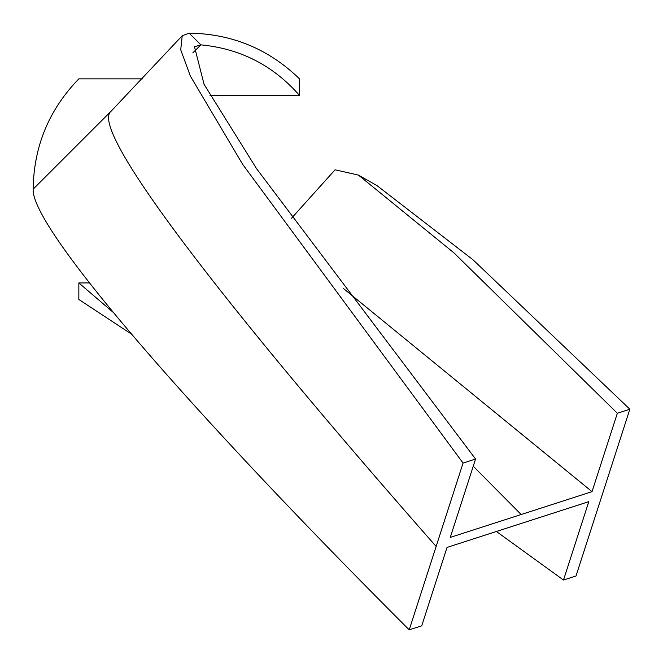 <?xml version="1.0" encoding="UTF-8"?>
<svg xmlns="http://www.w3.org/2000/svg" width="663" height="663" viewBox="0 0 663 663"><rect width="100%" height="100%" fill="white"/><g stroke="black" fill="none" stroke-linecap="round" stroke-linejoin="round"><path stroke-width="0.99" d="M209.989 95.389L299.477 95.389L299.477 78.847C268.755 49.012 231.984 33.78 189.162 33.15L182.226 35.736L180.717 49.783L190.347 76.054L242.583 164.233L463.064 463.064L409.212 629.85L421.726 625.814L447.036 547.423L517.919 524.532L588.802 501.651L563.492 580.042L576.006 576.006L629.85 409.212L617.344 413.256L592.034 491.648L450.26 537.411L475.57 459.028L463.064 463.064M299.477 95.389C273.297 65.496 240.429 48.648 200.864 44.852L194.499 46.758L204.055 84.292L256.631 168.775L475.57 459.028M142.636 78.847L78.847 78.847C49.012 109.569 33.78 146.341 33.15 189.162C30.954 228.039 192.61 413.472 409.212 629.85M89.522 282.935L78.847 282.935L78.847 299.477L131.556 334.152M78.847 282.935L113.448 312.571M496.388 531.486L563.492 580.042M473.249 466.222L521.151 514.529M343.451 288.496L592.034 491.648M291.529 218.21L335.08 169.803L358.459 175.107L453.94 252.876L617.344 413.256M358.459 175.107L377.189 185.748L472.951 259.739L629.85 409.212M192.809 52.899L200.864 44.852L189.162 33.15M33.15 189.162L111.16 111.16C87.781 128.688 224.069 305.585 436.138 546.453M111.16 111.16L182.226 35.736"/></g></svg>
